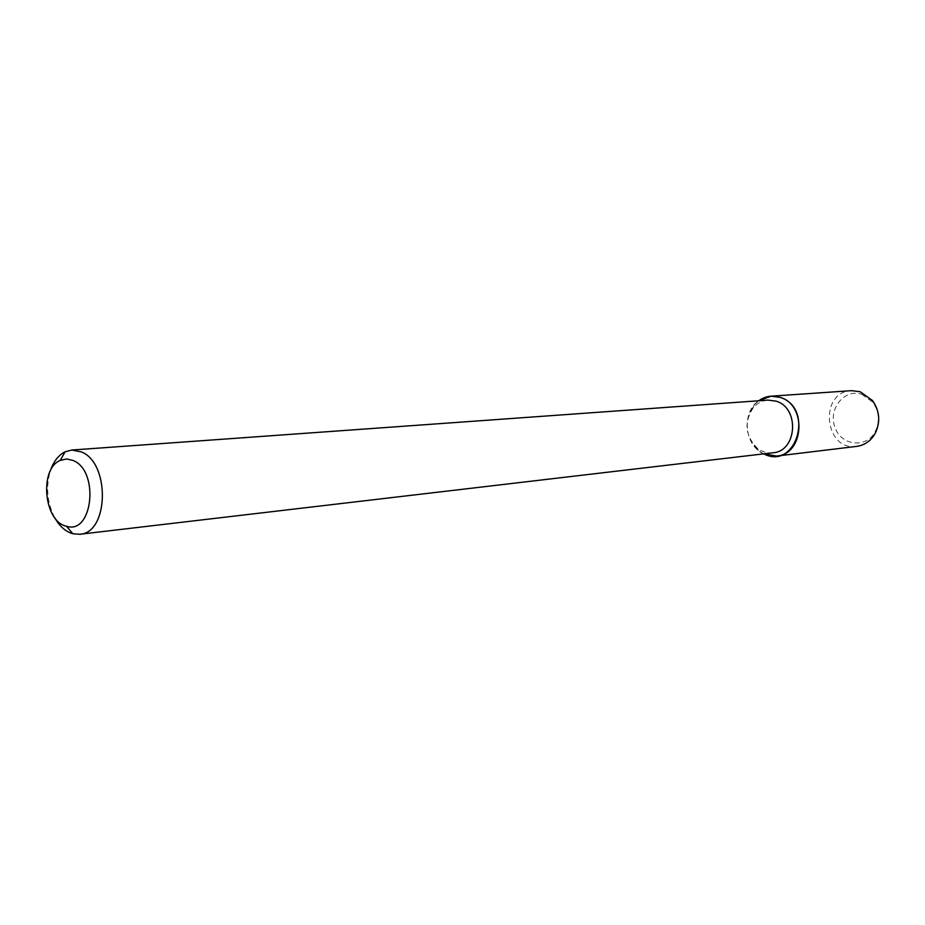 <?xml version="1.0" encoding="UTF-8"?>
<svg xmlns="http://www.w3.org/2000/svg" width="925" height="925" viewBox="0 0 925 925"><rect width="100%" height="100%" fill="white"/><g stroke="black" fill="none" stroke-linecap="round" stroke-linejoin="round"><path stroke-width="0.69" stroke-dasharray="4.62 3.47" d="M54.668 517.595C47.175 502.668 45.707 487.163 50.262 471.103M772.965 452.776C767.137 453.366 761.795 451.735 756.939 447.873C745.168 435.548 743.908 422.228 753.158 407.913C757.205 403.219 762.142 400.606 767.981 400.097M763.715 453.863L758.373 450.463C744.995 436.473 743.573 421.349 754.072 405.092L758.685 400.756C741.249 412.446 744.382 445.653 763.715 453.863M856.816 446.37C824.14 451.504 818.498 391.749 851.555 390.662M861.788 394.304L872.761 402.155C879.166 411.29 880.08 420.933 875.501 431.108C866.841 448.717 841.415 446.151 834.986 427.466C827.794 409.139 844.398 388.28 861.788 394.304M756.939 447.873L758.373 450.463M753.158 407.913L754.072 405.092M872.761 402.155L872.448 400.49M875.501 431.108L875.513 432.796"/><path stroke-width="1.39" d="M73.318 460.546C99.576 471.172 92.72 535.02 66.484 526.244C43.926 521.954 38.896 468.825 60.264 460.396L66.704 458.962L73.318 460.546M50.262 471.103C53.43 461.633 58.379 455.204 65.108 451.805L71.745 450.036L81.423 451.932C110.41 463.194 108.792 533.274 79.712 534.268L72.855 533.76C65.617 531.69 59.547 526.302 54.668 517.595M71.745 450.036L767.981 400.097L776.017 401.138C799.847 407.74 797.177 451.388 772.965 452.776L79.712 534.268M771.022 396.189L758.685 400.756C765.276 396.12 772.41 394.987 780.064 397.368C814.902 407.752 796.205 470.998 763.715 453.863L776.688 456.048L856.816 446.37C865.002 445.156 871.223 440.635 875.513 432.796C880.612 421.453 879.594 410.677 872.448 400.49L860.204 391.749L851.555 390.662L771.022 396.189L780.064 397.368C807.155 404.815 804.195 454.395 776.688 456.048M66.484 526.244L72.855 533.76M60.264 460.396L65.108 451.805"/></g></svg>
